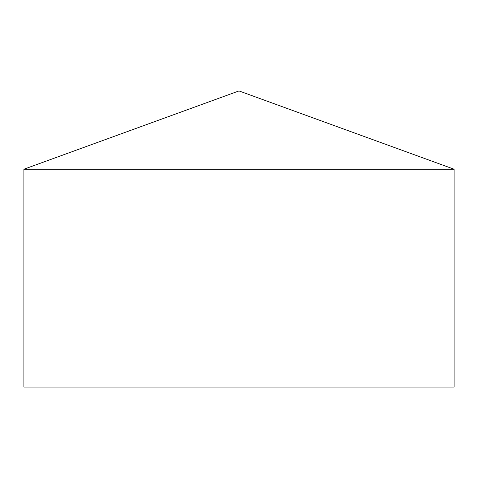 <?xml version="1.0" encoding="UTF-8"?>
<svg xmlns="http://www.w3.org/2000/svg" width="478" height="478" viewBox="0 0 478 478"><rect width="100%" height="100%" fill="white"/><g stroke="black" fill="none" stroke-linecap="round" stroke-linejoin="round"><path stroke-width="0.72" d="M454.1 169.224L454.1 387.066L23.9 387.066L23.9 169.224L454.1 169.224L239 90.934L239 387.066M239 90.934L23.9 169.224"/></g></svg>
